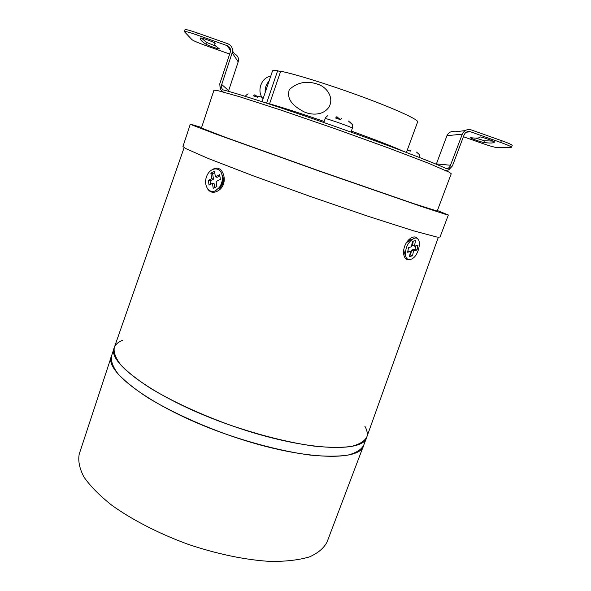 <?xml version="1.0" encoding="UTF-8"?>
<svg xmlns="http://www.w3.org/2000/svg" width="591" height="591" viewBox="0 0 591 591"><rect width="100%" height="100%" fill="white"/><g stroke="black" fill="none" stroke-linecap="round" stroke-linejoin="round"><path stroke-width="0.89" d="M213.957 90.209L216.882 90.379L238.934 96.518L280.74 110.037L334.543 128.535L387.94 147.78L428.63 163.301L449.145 172.151L451.236 173.747L437.207 211.053L413.648 203.614L319.517 171.021L225.245 137.26L201.428 128.011L213.957 90.209M201.605 127.479L190.309 124.132L193.072 125.425L216.188 134.179L319.546 171.205L422.757 206.939L445.703 214.4L448.355 215.013L437.399 210.544M190.309 124.132L182.944 146.494L185.471 148.444L208.084 158.418L252.475 175.542L310.57 196.559L368.873 216.55L413.811 230.896L437.126 237.102L440.014 237.057L448.34 215.043M184.126 147.654L114.277 347.604C113.465 352.399 115.659 358.198 120.859 364.987C127.87 372.271 137.858 380.109 150.831 388.516C172.195 401.289 199.839 414.114 229.766 424.981C259.863 435.323 289.324 442.659 313.799 446.072C329.032 447.631 341.576 447.742 351.431 446.412C359.55 444.321 364.706 441.115 366.885 436.793L438.337 237.272M213.262 169.115C222.571 163.552 229.123 182.191 219.483 189.844C214.393 193.53 210.33 193.08 207.293 188.477M409.844 259.523C405.98 260.38 403.867 257.964 403.49 252.261C403.852 246.314 406.157 241.682 410.42 238.358C413.803 236.245 416.286 236.489 417.881 239.096M404.081 254.248L403.564 253.79M411.329 239.599L408.285 240.234M218.079 188.913L220.406 187.517L223.154 183.424L223.738 179.051L221.898 174.471M122.684 340.253C118.156 342.026 115.334 344.538 114.211 347.804C106.188 362.948 159.504 401.097 233.098 426.148C303.951 450.977 364.115 453.43 366.826 437C367.824 433.831 367.151 430.211 364.824 426.133M229.788 435.493C300.524 460.278 360.805 462.14 363.724 445.193C361.382 449.611 356.107 452.92 347.885 455.114C337.956 456.548 325.375 456.54 310.149 455.085C285.712 451.82 256.383 444.595 226.456 434.326C196.707 423.518 169.255 410.679 148.009 397.809C135.103 389.329 125.152 381.387 118.148 373.977C112.947 367.041 110.724 361.086 111.477 356.114C103.277 371.813 156.305 410.509 229.788 435.493M114.211 347.804L111.5 356.041M363.45 445.902L327.178 541.696C324.186 547.872 318.313 552.925 309.566 556.855C299.172 559.987 286.251 561.516 270.796 561.45C246.137 560.105 216.986 554.107 187.598 544.134C158.469 533.414 131.926 519.711 111.721 505.194C99.524 495.487 90.283 486.12 83.988 477.092C79.475 468.478 77.894 460.795 79.246 454.043L111.477 356.114M209.051 185.072L212.45 183.373L213.218 188.337L216.89 186.52L216.114 181.533L220.391 179.398L219.653 174.67L215.39 176.82L214.526 171.287L210.876 173.148L211.726 178.667L208.335 180.381L209.051 185.072M215.56 190.73L219.416 187.354C222.29 183.018 223.058 178.526 221.706 173.865C219.135 166.034 209.539 167.918 206.547 176.643C203.282 185.227 208.896 194.166 215.56 190.73M219.852 186.719L221.189 185.345C222.8 182.922 223.228 180.41 222.475 177.81M214.732 172.587L212.627 173.651L213.477 179.162L210.086 180.868L210.61 184.289M210.086 180.868L208.335 180.381M213.477 179.162L211.726 178.667M212.627 173.651L210.876 173.148M219.852 175.955L217.133 177.322L215.39 176.82M212.45 183.373L214.201 183.86L214.777 187.569M407.627 252.239L410.479 251.574L409.511 256.524L412.54 255.8L413.515 250.865L416.995 250.052L417.926 245.368L414.439 246.166L415.532 240.603L412.496 241.276L411.402 246.853L408.551 247.503L407.627 252.239M410.39 259.419C419.366 257.72 423.341 234.775 413.936 238.395C407.982 241.97 405.16 247.695 405.478 255.563C406.202 258.629 407.842 259.914 410.39 259.419M412.363 239.185L406.505 242.532M403.697 249.771L404.17 251.781M414.439 246.166L412.459 245.376L413.294 241.098M409.77 255.194L410.575 255.002L411.543 250.074L415.022 249.269L415.695 245.878M415.022 249.269L416.995 250.052M411.543 250.074L413.515 250.865M410.575 255.002L412.54 255.8M407.886 250.916L410.479 251.574M230.32 52.082L219.793 83.767L220.184 89.197L232.167 52.732C233.12 48.558 231.694 45.573 227.897 43.778L197.305 32.948L196.685 34.862L227.269 45.684C229.98 46.962 231 49.097 230.32 52.082M205.912 44.155C201.893 41.547 200.039 39.634 200.356 38.43L200.652 37.987C200.903 37.285 215.841 42.759 215.198 43.32L214.747 43.86C214.459 44.879 215.951 46.482 219.217 48.669L219.446 48.913C219.593 49.585 207.655 45.396 205.912 44.155L206.495 42.389L201.317 38.001M229.67 54.04L206.023 45.67C198.31 42.884 193.619 40.882 191.942 39.656L184.503 31.774L185.013 29.668C185.773 29.277 189.874 30.37 197.305 32.948M196.685 34.862C189.253 32.283 185.16 31.183 184.399 31.552M216.025 46.209L206.495 42.389M232.522 50.952L234.324 53.751C237.767 55.384 239.052 58.088 238.188 61.863L228.422 91.309M463.41 136.728L481.768 143.221C489.459 145.881 494.541 147.336 497.009 147.58L511.496 147.262C511.281 146.575 507.684 144.972 500.688 142.453L501.404 140.592L471.175 129.887C467.134 128.912 464.179 130.33 462.302 134.157L450.091 166.293C448.488 168.538 447.114 169.255 445.969 168.457C432.516 162.111 388.686 145.371 338.348 127.604C288.024 109.837 241.002 94.516 223.871 90.076C222.238 89.898 221.411 88.399 221.396 85.562M436.284 164.232L446.944 135.694C448.635 132.221 451.317 130.936 454.981 131.823L465.191 130.604M493.123 141.116L484.443 140.739L475.681 138.109M501.404 140.592C508.393 143.111 511.998 144.721 512.205 145.423L511.503 147.233M479.914 137.031L479.922 137.023C479.892 136.226 495.288 141.448 494.549 141.988L494.549 141.988C493.662 143.185 490.079 143.34 483.785 142.468C481.318 142.195 469.823 138.124 470.436 137.733L470.887 137.703C476.191 138.397 479.183 138.213 479.862 137.149L479.914 137.031M445.813 170.518L448.754 169.861L452.447 165.901L464.134 134.807C465.472 132.074 467.584 131.054 470.473 131.756L500.688 142.453M448.754 169.861L450.091 166.293M220.184 89.197L223.235 91.974M407.591 149.257L407.509 149.996M407.975 150.129L407.746 149.338M419.351 154.532L418.413 153.305M416.544 152.086L419.521 154.739L419.758 157.598M407.339 149.951L410.25 151.163L411.026 149.959M255.504 95.513L257.558 96.318L257.292 97.094M258.053 96.584L257.558 96.318M255.186 96.2L255.519 95.225L254.765 94.826L253.473 95.853L257.558 97.256L258.836 96.222L262.101 97.419M337.269 117.498L338.879 118.163L338.658 118.784M339.581 119.19L338.879 118.163M336.959 118.252L337.365 117.121L336.804 116.737L335.607 118.015L340.468 119.685L341.65 118.392M352.088 124.029L350.19 122.027M348.491 121.059L352.31 124.502L352.376 128.188C353.507 127.767 324.791 117.661 325.183 118.614L323.809 122.507M280.481 71.814L277.652 70.706L266.615 103.07L268.358 103.721M277.652 70.706C274.475 70.233 272.769 70.292 272.54 70.883L262.064 101.674M406.416 152.456L417.63 121.938C419.012 119.958 397.196 109.786 364.462 97.633C331.795 85.488 295.293 74.06 280.681 71.238L269.548 103.839C280.991 106.993 299.209 112.874 324.178 121.473M266.615 103.07L265.677 102.849M402.855 151.104C394.515 147.189 377.346 140.51 351.35 131.069M275.871 106.195L269.548 103.839M316.68 83.878C306.227 80.568 297.096 82.489 289.28 89.64C285.933 100.884 295.648 107.193 303.708 111.677C311.125 115.252 323.122 115.799 329.002 107.001C334.44 97.537 326.498 86.958 318.187 84.402L316.68 83.878M269.068 81.085C266.179 84.284 264.886 88.081 265.189 92.484M270.693 76.313C261.207 77.281 256.361 91.635 263.069 98.712M230.579 50.686L227.269 45.684M238.188 61.863L232.167 52.732M221.632 84.417L228.599 90.563M462.302 134.157L446.944 135.694M436.417 163.914L450.623 165.258M470.473 131.756L466.284 132.214M483.785 142.468L484.443 140.739M250.37 97.936L247.459 97.02M410.42 238.358L408.669 239.828M363.724 445.193L366.568 437.687M221.189 185.345L219.416 187.354M403.808 250.71L405.478 255.563M214.747 43.86L215.006 43.084M248.139 93.836C246.307 94.974 245.428 95.831 245.509 96.414M255.26 96.222L255.585 95.277M350.98 132.089L352.376 128.188M327.532 115.814C325.944 117.077 325.161 118.008 325.183 118.614M337.003 118.259L337.395 117.151"/></g></svg>
